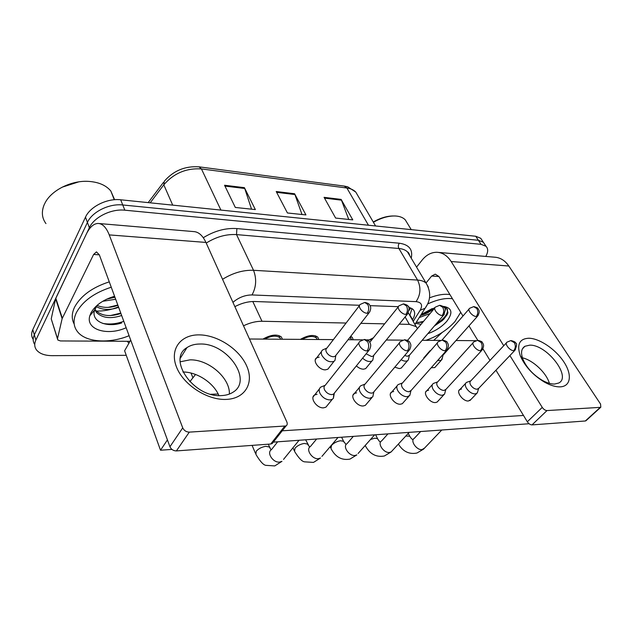 <?xml version="1.0" encoding="UTF-8"?>
<svg xmlns="http://www.w3.org/2000/svg" width="633" height="633" viewBox="0 0 633 633"><rect width="100%" height="100%" fill="white"/><g stroke="black" fill="none" stroke-linecap="round" stroke-linejoin="round"><path stroke-width="0.95" d="M300.406 339.375C308.002 335.118 313.786 334.366 317.774 337.12L318.842 339.517M350.69 336.352L352.241 337.318L353.246 339.771M369.3 339.889L373.478 337.745M262.909 339.098C270.884 334.643 277.025 333.915 281.329 336.93L282.445 339.248M195.542 374.459L189.837 381.723M346.085 323.036L261.983 321.263C256.096 321.216 249.94 322.719 243.507 325.797M417.479 328.606L416.158 326.596L409.329 324.365L399.241 324.151M384.635 323.851L360.834 323.344M210.892 394.272L218.187 394.027M126.26 355.327L52.175 355.659C44.919 355.604 39.737 353.744 36.603 350.081C34.396 347.185 34.158 343.83 35.891 340.024L89.364 227.722C94.04 217.151 111.313 208.621 124.843 210.196L481.025 244.322L478.382 240.279L483.383 242.289L484.688 244.275L483.383 242.289L478.382 240.279L122.755 204.973L478.382 240.279L475.755 236.259L480.756 238.293L482.061 240.287M89.364 227.722L87.417 222.428C92.054 211.849 109.256 203.359 122.755 204.973C109.256 203.359 92.054 211.849 87.417 222.428L34.324 334.849L87.417 222.428L85.479 217.174C90.084 206.587 107.222 198.129 120.681 199.791L475.755 236.259M34.744 344.502C32.829 341.67 32.687 338.457 34.324 334.849C32.687 338.457 32.829 341.67 34.744 344.502M33.185 339.367C31.294 336.527 31.152 333.306 32.774 329.706L85.479 217.174M244.401 187.661L255.352 209.578L235.318 207.458L224.549 185.247L244.401 187.661L244.734 188.476L224.952 186.086M341.116 199.403L352.779 219.88L335.625 218.069L324.072 197.338L341.116 199.403L341.472 200.17L324.507 198.121M294.59 193.753L305.937 214.927L287.429 212.973L276.217 191.522L294.59 193.753L294.931 194.545L276.645 192.337M301.996 214.508L294.931 194.545M348.743 219.453L341.472 200.17M251.538 209.175L244.734 188.476M429.688 310.336L420.613 315.392L429.688 310.336M118.482 306.878C111.06 309.877 103.654 311.262 96.271 311.032C103.654 311.262 111.06 309.877 118.482 306.878M481.025 244.322L486.025 246.308C488.304 248.714 488.225 252.084 485.78 256.436M359.568 305.28L254.782 301.514C248.35 301.379 241.711 303.088 234.875 306.633M398.394 306.673L370.028 305.652M412.36 319.942L412.574 319.61C415.208 315.242 415.335 311.792 412.961 309.276L408.609 307.219M412.036 308.532L409.78 315.424M325.148 385.323L320.923 387.008C319.032 388.361 318.716 390.466 319.966 393.338C322.379 397.484 325.718 399.676 329.983 399.937L332.333 399.273L333.409 398.26L333.749 393.987M359.022 342.651L325.243 385.268C323.874 386.241 323.645 387.768 324.563 389.841C326.311 392.832 328.733 394.422 331.811 394.62L333.52 394.145L334.596 392.808M326.81 348.126L322.767 349.867C321.089 351.093 320.844 353 322.015 355.588C325.584 360.81 329.587 362.717 334.034 361.308L334.968 360.406L335.466 357.542M359.473 305.549L326.952 348.031C325.742 348.91 325.568 350.294 326.422 352.162C328.108 354.971 330.426 356.498 333.377 356.767L335.126 356.308L336.076 355.089M264.618 339.114C271.359 335.688 276.463 335.245 279.913 337.785L280.783 339.233M365.083 384.089L360.826 385.726C359.022 387.016 358.776 389.073 360.082 391.914C362.519 395.918 365.739 398.046 369.751 398.299L372.805 396.836L373.399 394.019M399.597 342.651L365.13 384.057C363.825 384.983 363.651 386.47 364.608 388.527C366.38 391.416 368.707 392.958 371.603 393.148L373.122 392.737L374.079 391.605M402.525 382.941L398.252 384.54C396.527 385.758 396.353 387.776 397.714 390.569C400.159 394.454 403.268 396.511 407.051 396.764L409.78 395.475L410.366 393.03M437.53 342.682L402.548 382.925C401.298 383.812 401.172 385.268 402.169 387.293C403.941 390.094 406.196 391.582 408.926 391.772L411.126 390.45M473.08 342.738L437.704 381.873L433.423 383.424C431.777 384.587 431.666 386.549 433.075 389.311C435.52 393.077 438.534 395.079 442.103 395.316L444.548 394.185L445.118 392.056M437.704 381.873C436.509 382.712 436.43 384.128 437.458 386.13C439.239 388.844 441.415 390.292 443.994 390.474L445.956 389.335M506.463 342.809L470.794 380.884L466.545 382.387C464.978 383.495 464.915 385.41 466.363 388.132C468.816 391.78 471.727 393.718 475.114 393.963L477.314 392.951L477.852 391.099M470.794 380.884C469.662 381.683 469.623 383.068 470.683 385.038C472.463 387.665 474.568 389.073 477.013 389.255L478.77 388.266M366.119 353.823L371.555 356.521L373.114 356.118L373.961 355.081M362.598 358.175C366.103 361.245 369.213 362.187 371.927 360.984L372.766 360.185L373.28 357.685M302.02 339.391C308.421 336.123 313.216 335.648 316.413 337.967L317.275 339.502M404.677 355.524L407.446 356.292L409.606 355.05M401.116 359.718C403.751 361.229 405.903 361.546 407.573 360.668L408.332 359.963L408.847 357.78M349.851 337.429L351.758 339.763M431.785 349.297L429.815 351.56M441.557 356.055L443.195 354.994M437.601 360.525L441.169 360.367L442.356 357.827M370.74 339.897L372.457 339.011M226.226 399.407C207.236 400.349 183.206 384.706 176.449 366.903C169.399 349.099 180.761 334.485 199.316 334.881C217.784 335.015 239.385 349.25 246.696 365.993C254.268 382.72 245.335 398.735 226.226 399.407M200.028 344.02C194.885 344.02 190.533 345.214 186.98 347.604C166.843 359.077 193.92 397.833 221.423 395.585C225.926 395.403 229.747 394.304 232.897 392.294C253.406 380.33 227.12 342.888 200.028 344.02M180.144 361.807L189.916 359.861C208.447 359.204 230.175 377.948 229.383 394.058C230.175 377.948 208.447 359.204 189.916 359.861L180.144 361.807M130.002 341.306L60.436 340.942L57.817 340L57.508 338.647L62.129 318.668L55.633 298.697L86.254 234.242C89.664 227.239 93.597 223.639 98.044 223.449C102.53 223.599 106.265 227.413 109.248 234.898L182.731 427.861C184.076 430.598 186.268 432.022 189.307 432.125L176.393 450.918C173.395 450.854 171.242 449.462 169.945 446.748L99.341 254.846L96.453 251.879L93.613 254.458L62.129 318.668M57.468 338.908L51.226 318.85L55.633 298.697M99.183 223.544L193.54 231.575C198.493 231.781 202.631 235.397 205.939 242.431L286.836 421.934C287.564 423.73 287.295 425.067 286.037 425.954L189.307 432.125M273.29 442.19L272.206 443.567L270.734 444.018L176.393 450.918M560.11 386.858C555.505 386.977 550.227 385.362 544.293 382.016C532.915 375.045 524.923 366.309 520.31 355.817C516.583 344.613 519.392 338.75 528.745 338.228C539.403 338.283 555.521 349.171 563.845 361.878C572.319 374.586 570.919 386.502 560.11 386.858M529.647 345.175L524.915 346.275C521.26 348.609 520.603 352.969 522.961 359.346C526.64 367.71 532.994 374.657 542.022 380.18C546.738 382.838 550.939 384.128 554.627 384.049L558.741 383.012C571.955 376.785 546.445 344.194 529.647 345.175M416.561 267.118L422.076 260.147C426.357 254.854 431.318 252.235 436.952 252.282C442.625 252.591 447.373 255.677 451.187 261.532L503.741 345.713M438.392 252.409L494.428 257.172C500.173 257.496 504.976 260.448 508.837 266.026L600.567 404.083L600.812 407.217L600.274 407.359L546.991 410.572L532.013 424.893C530.28 424.814 528.721 423.77 527.336 421.776L495.955 370.218M509.897 355.572L542.252 407.399C543.676 409.409 545.25 410.461 546.991 410.572M586.205 420.518L585.303 420.992L532.013 424.893M522.407 357.803C533.049 360.217 546.485 372.877 549.381 383.345C546.485 372.877 533.049 360.217 522.407 357.803M489.982 360.406L482.939 348.838M477.773 340.34L468.974 325.884M462.976 316.025L438.93 276.518L435.251 274.144L431.666 276.043L426.033 282.998M433.74 340.372L442.103 332.515M129.092 335.704C109.588 343.79 86.27 342.508 77.756 332.016C73.301 326.541 72.874 320.005 76.482 312.409C82.757 301.134 94.341 292.731 111.25 287.224M74.188 324.064C71.458 319.016 71.616 313.327 74.654 306.997C80.889 295.706 92.426 287.327 109.28 281.851M45.948 223.584C41.913 218.1 41.303 211.865 44.12 204.863L45.22 202.607C51.677 190.248 70.817 180.619 87.52 181.331C98.036 181.829 105.798 185.034 110.807 190.968L114.605 199.727M94.649 308.722L94.507 307.86M94.934 309.26L95.654 310.32C101.304 315.851 109.469 316.983 120.159 313.723L120.903 313.454M94.847 309.49L96.39 312.401C102.285 318.067 110.712 319.103 121.663 315.511M97.031 305.399C103.401 308.081 110.356 308.049 117.904 305.304M95.939 306.396C102.309 310.075 109.881 310.392 118.648 307.337M106.653 299.187L114.937 297.249M102.744 301.276L115.681 299.251M97.34 305.13L94.657 310.043C90.606 321.406 106.692 327.941 121.773 322.933L121.773 322.933M126.157 327.728C107.468 336.289 85.289 329.627 89.839 315.732L91.025 312.765C95.369 305.209 103.219 299.71 114.573 296.244M62.153 187.178L78.69 181.877M106.732 299.156L114.858 297.027M108.172 307.377L117.801 305.019M110.229 315.59L120.776 313.106M102.768 323.416C109.81 324.618 116.82 323.906 123.783 321.287M460.713 312.314L454.921 321.627C447.246 330.054 437.577 336.281 425.914 340.309M420.534 315.519C425.969 314.055 430.487 311.594 434.08 308.144L434.388 307.82M416.261 322.3L422.741 322.324M415.58 323.376L421.127 324.254M419.244 317.568L430.108 313.533M421.095 314.625L434.942 307.654M443.005 306.443L444.516 306.554C452.199 308.366 452.911 313.319 446.669 321.429C441.723 326.913 435.449 330.988 427.837 333.654M434.325 326.042L443.63 319.396L447.246 314.538L447.966 312.67L446.637 308.184L443.67 306.601C445.387 307.227 445.917 308.453 445.26 310.297M373.248 222.001C380.219 218.013 386.89 216.003 393.259 215.972M373.415 222.286C381.169 217.863 388.504 215.766 395.411 215.995C399.755 216.257 403.031 217.523 405.247 219.809L407.264 223.117M429.483 297.858C437.427 294.82 444.239 293.72 449.913 294.574M427.568 304.006C437.221 299.551 445.513 297.795 452.453 298.744M421.412 314.395L432.22 308.572M418.033 322.585L423.548 321.366M436.137 323.922C444.801 318.336 448.488 313.319 447.215 308.872M422.765 314.87L433.288 308.896M415.462 323.566L416.023 323.566M434.412 325.948L442.554 320.44M435.726 366.499L434.768 367.575L431.208 367.757M423.501 358.824L425.479 356.545M402.295 366.839L401.227 368.082L399.304 368.588L394.794 367.18M366.847 367.172L365.66 368.62L363.508 369.197C361.055 369.134 358.682 368.026 356.379 365.874M470.833 399.605L468.396 400.998C462.945 401.567 455.61 391.518 459.938 389.461L461.497 389.042M438.163 400.95L437.102 402.097L435.441 402.556C429.688 403.15 422.33 392.919 426.864 390.703L428.596 390.237M403.498 402.351L402.311 403.696L400.452 404.21C394.383 404.827 387 394.414 391.756 392.033L393.694 391.503M366.657 403.807L365.32 405.381L363.231 405.967C356.83 406.615 349.424 396.021 354.425 393.449L356.593 392.848M329.192 367.488L327.87 369.181L325.465 369.838C319.095 370.265 311.966 360.391 316.714 357.803L319.206 357.139M327.435 405.31L325.924 407.169L323.582 407.842C316.809 408.514 309.387 397.746 314.633 394.968L317.078 394.28M171.923 449.406L160.513 450.229L124.614 350.777L130.699 340.079M529.101 423.738L273.345 442.119M182.89 371.998C197.029 371.895 213.495 382.696 218.915 395.57M523.491 415.462L282.231 430.804M249.457 339.003L333.385 339.62M348.055 339.731L362.392 339.842M366.705 339.874L371.737 339.905M386.272 340.016L402.738 340.143M406.932 340.166L407.779 340.174M422.187 340.285L440.473 340.419M455.997 340.538L475.85 340.681M160.513 450.229L167.428 439.903M191.024 373.051L192.804 377.505M410.77 307.86L409.163 309.094M252.796 301.514L261.983 321.263M405.12 316.959L409.329 324.365M199.237 166.859L344.265 186.086L346.908 188.025L201.436 168.924L199.047 166.835C185.05 165.909 173.474 170.704 164.311 181.228L163.797 184.796L150.187 202.821M358.096 196.056L355.786 192.092C353.697 189.908 350.737 188.555 346.908 188.025L368.453 225.237M220.909 210.085L201.436 168.924C186.347 167.967 173.806 173.26 163.797 184.796L172.706 205.132M32.774 329.706L35.891 340.024M120.681 199.791L124.843 210.196M128.871 343.284L127.368 341.29M203.28 237.715C214.46 230.879 225.657 227.833 236.884 228.576L399.257 243.207C409.1 244.599 413.096 249.584 411.221 258.169M408.871 253.271L408.704 253.952M222.555 279.295C232.881 272.926 243.199 269.919 253.524 270.291L236.528 234.606C226.353 233.981 216.257 236.805 206.223 243.064M413.191 321.398L420.17 310.249C422.931 305.161 421.562 302.297 416.055 301.64L252.021 294.946C256.278 287.089 256.776 278.868 253.524 270.291L417.566 280.063L398.893 248.492L236.528 234.606L236.884 228.576M416.055 301.64C420.636 294.804 421.143 287.611 417.566 280.063C421.356 280.316 424.213 281.361 426.151 283.204L428.351 287.168M409.654 255.542L407.494 251.918C405.516 249.98 402.651 248.84 398.893 248.492C398.038 246.704 398.157 244.939 399.257 243.207M252.021 294.946C245.05 294.978 238.688 297.447 232.944 302.352M427.125 304.932L425.099 308.279L420.17 310.249M409.986 315.092L412.574 319.61M367.1 350.896C368.928 348.126 369.134 345.104 367.718 341.82L364.252 339.47L360.066 341.337C356.284 343.165 362.131 351.149 367.1 350.896L368.825 350.476L369.909 349.044M277.642 441.81L271.486 449.604C266.264 452.579 273.045 463.008 279.667 462.082L281.978 461.322L274.769 465.92L266.089 465.358C263.613 465.263 260.21 461.599 255.882 454.359L256.238 451.218C258.565 448.631 261.73 447.001 265.741 446.328L269.476 447.025L269.967 448.172M299.061 440.267L283.529 459.416M367.243 313.264C368.984 310.542 369.181 307.638 367.828 304.56L364.743 302.447L360.391 304.354C356.98 306.048 362.567 313.359 367.243 313.264L368.999 312.876L369.941 311.594M407.446 350.824C409.298 348.15 409.496 345.23 408.063 342.049L404.534 339.779L400.523 341.543C396.938 343.236 402.762 351.078 407.446 350.824L408.965 350.46L409.931 349.266M316.635 439.009L310.399 446.526C305.407 449.288 312.172 459.574 318.462 458.68L320.527 458.015L313.485 462.406L304.623 461.845C302.052 461.599 298.689 458.094 294.527 451.337L295.002 448.196C297.352 445.679 300.43 444.097 304.228 443.448L307.606 444.073L308.073 445.078M338.006 437.474L321.912 456.393M445.173 350.761C447.04 348.174 447.246 345.341 445.79 342.271L442.222 340.071L438.353 341.741C434.95 343.3 440.75 351.006 445.173 350.761L446.526 350.445L447.381 349.432M353.341 436.374L347.042 443.638C342.271 446.21 349.02 456.33 355.002 455.475L356.854 454.89L349.97 459.099C341.717 460.571 335.379 457.034 330.956 448.48L331.542 445.355C333.915 442.902 336.906 441.359 340.514 440.742L343.584 441.296L344.012 442.174M374.649 434.839L358.08 453.505M480.534 350.698C482.409 348.19 482.615 345.452 481.143 342.477L477.551 340.348L473.808 341.931C470.58 343.379 476.356 350.935 480.534 350.698L482.496 349.566M370.511 439.5L374.783 438.186L377.577 438.677L377.972 439.452M387.95 433.882L381.612 440.924C377.039 443.322 383.78 453.275 389.469 452.46L391.131 451.938L392.231 450.743M409.187 432.355L391.131 451.938L384.405 455.982C376.216 457.485 369.87 454.083 365.36 445.782L365.154 445.537M513.743 350.642C515.626 348.213 515.832 345.555 514.344 342.675L510.736 340.601L507.112 342.121C504.042 343.458 509.787 350.872 513.743 350.642L515.491 349.669M405.793 436.034L409.749 436.208L410.113 436.889M420.644 431.532L414.267 438.36C409.899 440.6 416.625 450.395 422.037 449.604L424.514 448.109M405.919 314.411C407.684 311.768 407.881 308.959 406.505 305.984L403.371 303.935L399.178 305.731C395.934 307.306 401.504 314.498 405.919 314.411L407.486 314.063L408.325 312.979M442.19 315.479C443.978 312.924 444.168 310.202 442.776 307.314L439.603 305.32L435.559 307.037C432.474 308.493 438.012 315.574 442.19 315.479L443.591 315.179L444.342 314.253M476.277 316.484C478.073 314.008 478.263 311.373 476.863 308.564L473.658 306.633L469.741 308.263C466.798 309.616 472.313 316.579 476.277 316.484L478.2 315.432M205.939 242.431L109.248 234.898M270.734 444.018L284.557 426.381M99.334 254.822L93.613 254.458M55.807 298.198L62.311 318.17M169.945 446.748L182.731 427.861M51.226 318.85L57.508 338.647M508.837 266.026L451.187 261.532M585.303 420.992L600.274 407.359M438.922 276.502L431.666 276.043M527.336 421.776L542.252 407.399M409.195 310.305L410.722 307.844M408.356 312.931L416.158 326.596M344.471 186.118L347.746 186.822L355.786 192.092L375.575 225.973M148.193 202.615L163.433 182.399M480.756 238.293L486.025 246.308M414.924 324.428L425.099 308.279C430.812 300.351 431.168 291.995 426.151 283.204L407.494 251.918C408.42 252.211 409.187 253.493 409.773 255.748M252.1 445.379L255.392 453.196M325.924 407.169L332.333 399.273M364.679 339.47C367.892 340.269 369.53 341.163 369.593 342.144C369.862 342.706 372.386 345.294 368.825 350.476L333.52 394.145M271.051 449.936L268.25 444.2M313.129 396.875L319.428 388.899M334.287 393.425L333.409 398.26M315.392 359.536L321.453 351.592M365.091 302.455C368.01 303.239 369.498 304.054 369.553 304.9C369.743 305.367 372.339 307.662 368.999 312.876L335.126 356.308M327.87 369.181L334.034 361.308M335.799 355.667L334.968 360.406M279.913 337.785L278.844 335.514M292.952 447.808L294.068 450.316M365.32 405.381L371.84 397.722M404.97 339.779C408.127 340.578 409.725 341.448 409.749 342.374C409.955 342.975 412.526 345.151 408.965 350.46L373.122 392.737M309.608 447.23L305.652 439.8M353.087 395.063L359.497 387.333M373.81 392.104L372.805 396.836M330.133 446.732L330.537 447.578M402.311 403.696L408.91 396.258M442.657 340.071C445.79 340.886 447.341 341.725 447.317 342.603C447.491 343.165 450.047 345.27 446.526 350.445L410.279 391.408M346.077 444.588L343.584 441.296L341.622 437.213M390.569 393.402L397.073 385.901M410.896 390.854L409.78 395.475M437.102 402.097L443.773 394.873M477.986 340.348C481.048 341.14 482.544 341.923 482.473 342.714C482.607 343.339 485.289 345.032 481.737 350.421L445.205 390.157M380.409 441.945C379.942 442.135 379.001 441.051 377.577 438.677L375.606 434.768M425.803 391.882L432.371 384.595M445.759 389.667L444.548 394.185M441.794 430.013L423.532 449.137L416.965 453.03C409.211 454.565 403.015 451.574 398.379 444.073M469.892 400.594L476.609 393.568M511.171 340.601C514.21 341.416 515.729 342.255 515.705 343.118C517.161 343.355 516.868 345.776 514.819 350.397L478.097 388.971M412.835 439.413C412.178 439.555 411.149 438.479 409.749 436.208L408.253 433.368M458.988 390.474L465.603 383.392M478.603 388.535L477.314 392.951M403.727 303.943C406.615 304.734 408.063 305.525 408.071 306.317C409.614 306.538 409.416 309.126 407.486 314.063L373.114 356.118M365.66 368.62L371.927 360.984M373.715 355.556L372.766 360.185M316.413 337.967L315.329 335.799M398.363 306.752L369.751 342.382M439.967 305.335C442.744 306.071 444.144 306.823 444.152 307.583C445.711 307.741 445.521 310.273 443.591 315.179L408.847 355.936M401.227 368.082L407.573 360.668M409.393 355.437L408.332 359.963M350.919 338.157L350.263 336.898M434.831 307.907L407.549 340.443M423.722 357.977L430.029 350.714M474.022 306.641C476.823 307.424 478.192 308.16 478.129 308.849C478.2 309.45 480.851 310.787 477.527 316.223L442.514 355.762M434.768 367.575L441.169 360.367M443.005 355.319L441.866 359.742M469.093 309.007L442.008 340.087M186.98 347.604L180.342 358.175M272.206 443.567L286.037 425.954M542.022 380.18L544.293 382.016M522.961 359.346L520.31 355.817M524.915 346.275L522.431 348.87M585.841 420.85L600.812 407.217M96.39 312.401L95.654 310.32M94.657 310.043L89.839 315.732M114.272 199.751L110.807 190.968M443.773 306.475L444.516 306.554M411.236 229.637L405.247 219.809"/></g></svg>
